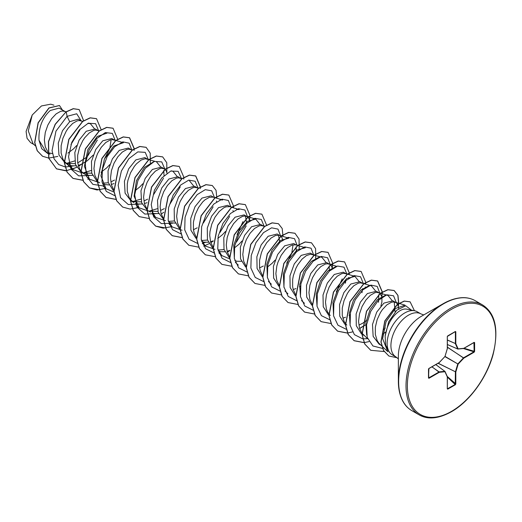 <?xml version="1.0" encoding="UTF-8"?>
<svg xmlns="http://www.w3.org/2000/svg" width="522" height="522" viewBox="0 0 522 522"><rect width="100%" height="100%" fill="white"/><g stroke="black" fill="none" stroke-linecap="round" stroke-linejoin="round"><path stroke-width="0.78" d="M464.26 297.742A63.175 36.475 120 0 0 443.028 303.804C455.771 296.803 466.505 295.772 475.235 300.705A63.456 36.638 120 0 0 443.504 303.85A63.456 36.638 120 0 0 402.051 359.769A63.456 36.638 120 0 0 411.78 410.612C403.141 405.522 398.664 395.709 398.358 381.177L398.358 355.971A32.305 18.655 120 0 1 421.202 316.404L443.028 303.804A63.175 36.475 120 0 0 398.358 381.177A63.175 36.475 120 0 0 403.728 402.599M407.101 309.259C404.739 308.593 401.999 309.305 398.886 311.399C391.552 316.952 386.972 325.206 385.145 336.142L385.667 345.055L389.047 351.808L390.162 353.068A24.873 14.362 -60 0 1 389.19 332.723A24.873 14.362 -60 0 1 404.726 312.965A24.873 14.362 -60 0 1 414.585 310.76A24.873 14.362 -60 0 1 417.163 311.732L420.947 313.918A24.873 14.362 120 0 0 408.511 315.151A24.873 14.362 120 0 0 392.263 337.068A24.873 14.362 120 0 0 396.074 357.002L398.358 358.953M396.074 357.002L392.29 354.816A24.873 14.362 -60 0 1 390.162 353.068M398.678 308.593L397.738 304.463L396.622 303.047L392.935 300.822L383.898 303.112L376.721 312.104L372.493 324.469L373.145 336.351L378.998 344.063L380.845 345.127M395.93 302.551L393.366 301.944L391.343 302.303L386.893 304.841L382.437 309.566L380.414 312.6L377.158 319.588L375.351 327.15L375.325 334.426L377.184 340.612L378.802 343.078L381.667 345.903M64.741 111.336L59.149 108.113L50.262 110.494C42.21 117.907 38.452 127.825 38.993 140.255L46.093 151.863L47.737 152.809M47.861 152.698L52.435 153.572M66.17 111.767L62.614 110.984L60.591 111.349L56.141 113.881L51.685 118.611L47.88 125.012L45.297 132.392L44.35 139.922L45.27 146.747L47.652 151.615M81.282 120.889L78.293 119.16L69.687 121.704L62.503 130.709L58.275 143.067L58.934 154.943L64.78 162.649L69.015 164.998L71.716 165.781L75.964 165.833M66.346 163.399L75.22 163.667M82.698 121.313L79.155 120.53L77.132 120.895L72.675 123.433L68.225 128.158L66.203 131.192L62.947 138.18L61.139 145.742L61.107 153.018L62.973 159.203L64.591 161.67L67.775 164.378M78.215 165.396L80.949 164.476M97.816 130.435L95.258 128.96L86.221 131.25L79.05 140.229L74.816 152.613L75.475 164.508L81.321 172.201L85.549 174.544L88.251 175.327L92.505 175.385M82.874 172.945L91.761 173.213M99.415 130.918L95.689 130.082L93.666 130.441L89.216 132.98L84.76 137.704L82.744 140.738L79.481 147.726L77.674 155.288L77.647 162.57L79.514 168.756L81.125 171.216L84.31 173.93M114.357 139.981L111.799 138.506L102.762 140.796L95.754 149.475L91.474 161.428L91.735 173.128L96.942 181.16M102.397 183.235L108.295 182.765M114.788 140.235L112.23 139.628L110.207 139.987L105.751 142.526L101.301 147.25L97.497 153.657L94.906 161.037L93.96 168.56L94.88 175.392L97.412 180.442M102.899 184.403L109.039 184.932M111.29 184.488L114.005 183.574M130.891 149.533L128.334 148.052L119.297 150.349L112.347 158.929L108.047 170.779L108.211 182.452L113.274 190.563M132.314 149.958L128.764 149.175L126.742 149.54L122.292 152.078L117.835 156.802L114.031 163.21L111.447 170.583L110.501 178.113L111.421 184.938L113.803 189.806M148.607 159.869L144.875 157.605L135.837 159.895L128.666 168.874L124.425 181.264L125.091 193.153L130.931 200.846L133.926 202.569L130.741 199.861L129.123 197.394L127.257 191.209L127.283 183.933L127.981 180.136L130.572 172.756L134.376 166.348L136.562 163.738L141.097 160.058L145.299 158.721L154.773 161.291M132.49 201.59L141.371 201.857M135.589 203.358L137.867 203.971L142.114 204.024M144.366 203.587L147.08 202.673M165.03 169.317L161.409 167.151L152.372 169.441L145.194 178.446L140.966 190.811L141.619 202.686L147.472 210.392L150.46 212.121M149.031 211.142L157.905 211.403M164.404 168.88L161.84 168.273L159.817 168.632L155.367 171.17L150.91 175.894L147.106 182.302L144.522 189.682L143.576 197.205L144.496 204.037L147.021 209.087M152.13 212.911L154.401 213.524L158.649 213.576M181.682 178.968L177.95 176.697L168.913 178.994L161.742 187.972L157.5 200.337L158.159 212.239L164.006 219.938M168.404 221.406L174.446 220.95M180.938 178.426L178.374 177.819L176.358 178.178L171.901 180.716L167.451 185.447L163.647 191.848L161.057 199.228L160.11 206.758L161.03 213.583L163.562 218.633M169.05 222.594L175.19 223.122M197.042 187.724L194.484 186.243L185.447 188.54L178.491 197.133L174.191 209.009L174.374 220.675L179.444 228.76M198.464 188.148L194.915 187.365L192.892 187.731L188.442 190.269L183.985 194.993L180.181 201.401L177.597 208.78L176.651 216.304L177.571 223.129L179.953 227.997M213.576 197.27L211.025 195.796L201.988 198.086L195.032 206.679L190.732 218.535L190.902 230.202L195.965 238.3M201.479 240.505L207.521 240.048M220.049 199.815L222.633 200.004L213.087 197.12L209.433 197.277L204.976 199.815L202.712 201.929L198.504 207.573L195.248 214.562L193.434 222.124L193.408 229.399L194.106 232.681L196.494 237.543M201.74 241.555L204.017 242.162L208.265 242.221M210.516 241.777L213.23 240.864M231.54 207.247L227.559 205.342L218.522 207.632L211.573 216.225L207.267 228.094L207.449 239.787L212.532 247.872M218.013 250.051L224.062 249.594M229.628 206.666L225.967 206.823L223.781 207.802L219.247 211.475L215.044 217.119L211.782 224.114L209.975 231.67L209.727 235.396L210.647 242.228L213.172 247.278M218.281 251.102L220.552 251.715L224.806 251.767M227.05 251.323L229.921 250.345M247.722 217.061L244.1 214.888L235.063 217.185L228.075 225.824L223.788 237.732L224.01 249.418L229.151 257.476M247.089 216.617L244.524 216.01L242.508 216.376L238.052 218.914L233.602 223.638L229.797 230.039L227.207 237.419L226.261 244.948L227.181 251.774L229.713 256.831M234.815 260.648L237.092 261.261L241.34 261.313M263.192 225.915L260.635 224.434L251.597 226.731L244.642 235.331L240.342 247.193L240.525 258.866L245.608 266.964M264.615 226.346L261.065 225.556L259.042 225.922L254.592 228.46L250.136 233.184L246.332 239.591L243.748 246.971L242.802 254.495L243.722 261.32L246.103 266.187M280.797 236.153L277.175 233.987L268.132 236.277L261.17 244.883L256.87 256.778L257.078 268.478L262.188 276.543M267.447 277.808L266.814 264.223L272.04 250.142L280.614 240.381L288.783 238.195L279.237 235.311L275.583 235.468L271.127 238.006L266.677 242.73L262.873 249.138L261.398 252.752L259.584 260.315L259.558 267.597L260.256 270.872L262.788 275.923M296.268 245.007L293.71 243.533L284.673 245.823L277.684 254.475L273.397 266.383L273.626 278.069L278.774 286.128M303.608 247.226L295.778 244.857L292.118 245.014L287.668 247.552L285.397 249.673L281.195 255.31L277.932 262.305L276.823 266.063L275.877 273.587L276.797 280.418L279.322 285.469M293.201 289.514L295.935 288.594M312.802 254.56L310.244 253.079L301.207 255.375L294.245 263.982L289.951 275.864L290.147 287.557L295.263 295.635M325.858 262.233L321.859 257.287L310.675 254.201L306.473 255.539L301.938 259.219L297.729 264.863L295.948 268.236L293.357 275.609L292.659 279.407L292.633 286.689L293.331 289.964L295.863 295.021M329.343 264.106L326.785 262.631L317.748 264.922L310.799 273.502L306.492 285.371L306.668 297.044L311.732 305.135M330.765 264.537L327.216 263.754L325.193 264.112L320.743 266.651L316.286 271.375L312.482 277.782L309.898 285.162L308.952 292.685L309.872 299.517L312.254 304.378M345.877 273.652L343.319 272.177L334.282 274.468L327.301 283.113L323.014 295.021L323.242 306.714L328.384 314.773M347.3 274.083L343.75 273.3L341.734 273.658L337.277 276.197L332.827 280.921L329.023 287.328L326.433 294.708L325.487 302.231L326.407 309.063L327.575 311.973L330.25 315.562M342.817 318.159L345.531 317.245M362.418 283.198L359.86 281.723L350.823 284.02L343.861 292.627L339.561 304.522L339.763 316.228L344.885 324.292M362.855 283.453L360.291 282.846L358.268 283.205L353.818 285.743L349.362 290.473L347.345 293.501L344.083 300.496L342.275 308.052L342.249 315.334L344.109 321.519L346.791 325.115M380.884 306.049L381.921 301.97L381.895 296.848L380.088 293.501L376.395 291.269L367.357 293.566L360.395 302.173L356.102 314.055L356.291 325.728L361.381 333.806M379.39 292.999L376.825 292.392L374.809 292.757L370.352 295.295L365.902 300.019L362.098 306.427L359.508 313.807L358.562 321.33L359.482 328.155L361.87 333.023M362.014 333.212L367.671 338.739M70.953 144.535L79.853 130.063M67.925 153.142L73.641 148.757L76.649 145.553M82.346 121.58L81.713 121.137M77.954 162.747L86.032 157.624M87.611 156.163L97.36 139.987M81.086 164.417L87.239 160.809L93.19 155.099M101 172.24L106.716 167.856L109.724 164.645M111.029 181.839L114.533 180.07M135.094 190.693L139.792 186.948L142.8 183.744M144.105 200.937L147.609 199.163M153.762 194.36L163.51 178.172M164.019 175.594L163.784 170.492M166.988 173.128L166.211 170.792L165.141 169.415M160.639 210.483L164.319 208.604M193.714 229.582L197.218 227.807M203.371 222.998L213.126 206.823M216.597 201.773L216.428 200.996M219.912 232.544L229.66 216.369M217.785 238.437L222.476 234.691L225.484 231.481M233.138 211.319L232.969 210.542M236.446 242.097L246.201 225.915M246.704 223.331L245.412 216.056M234.319 247.983L239.017 244.237L242.025 241.027M249.673 220.871L248.896 218.535L247.833 217.159M259.865 267.773L263.369 265.998M279.779 242.43L278.494 235.154M267.394 267.075L272.092 263.336L275.101 260.126M282.748 239.963L281.971 237.627L280.908 236.251M296.32 251.976L296.085 246.88M299.289 249.509L299.119 248.733M299.452 286.813L300.47 286.173M315.823 259.062L315.653 258.286M329.395 271.075L329.16 265.972M332.364 268.608L331.587 266.272L330.517 264.895M330.406 264.798L329.78 264.354M345.427 283.205L346.06 279.081M348.898 278.154L348.729 277.378M361.961 292.751L362.601 288.633M349.068 315.458L350.086 314.818M365.439 287.707L365.269 286.93M359.09 325.056L362.594 323.288M362.77 323.177L367.142 319.966M378.502 302.297L378.776 294.617M362.222 326.733L366.62 324.364M383.448 329.715L385.288 328.025M395.037 311.843L394.254 301.99M382.75 334.178L385.53 332.188M33.969 144.535L30.576 142.578L27.053 138.304L26.1 131.407L32.207 115.003L41.44 105.953L50.712 104.185L53.949 105.163M32.207 115.003L28.299 130.918L33.003 143.628L35.248 145.736M69.687 121.704L67.103 116.328L76.701 113.776L81.171 120.823M80.062 129.143L70.985 144.437M50.021 154.134L47.946 153.618M47.815 153.572L41.727 148.685L38.993 140.255M73.289 165.95L65.361 167.014L58.692 164.547L54.086 158.832L52.063 150.597L55.952 131.159L67.103 116.328L66.203 111.923L73.361 108.746L79.187 109.587L83.618 120.68M57.818 156.411L48.794 158.075M48.676 158.068L42.576 156.267L37.316 150.812L34.811 142.571L38.23 122.846L49.055 108.008L59.508 105.542L62.412 109.992M66.066 111.838L55.149 124.295L48.435 141.586L48.709 158.186L56.539 168.88L48.846 158.27L48.572 141.671L55.286 124.38L66.066 111.838L73.217 108.667L79.122 109.548M42.51 156.228L37.179 150.727L34.674 142.486L38.093 122.768L48.918 107.93L59.436 105.503M381.823 346.047L387.813 351.671L382.639 338.68L386.039 321.709L395.343 308.554L404.974 305.161M366.672 335.098L365.837 322.792L370.026 309.69L377.465 299.582L385.445 295.289M380.551 293.233L388.009 295.485L392.009 300.418M350.132 325.539L349.303 313.226L353.479 300.15L360.937 290.03L368.904 285.743M364.017 283.681L371.475 285.932L375.475 290.878M333.597 315.999L332.964 302.421L338.197 288.32L346.771 278.565L354.934 276.386L358.934 281.325M317.056 306.44L316.228 294.147L320.404 281.058L327.862 270.938L335.829 266.644M342.217 278.872L336.325 291.87M300.522 296.907L299.687 284.607L303.863 271.518L311.308 261.405L319.281 257.105M283.981 287.361L283.348 273.782L288.581 259.688L297.148 249.927L305.324 247.741M293.031 244.779L291.713 253.477L286.708 263.225M234.371 258.723L233.739 245.138L238.959 231.057L247.532 221.289L255.708 219.096L259.715 224.036M229.758 258.899L221.759 255.552L217.831 249.138M236.603 209.361L239.174 209.55L231.716 207.299M242.991 221.582L237.092 234.587M214.96 249.353L205.218 246.006L201.296 239.624M182.067 230.248L172.143 226.913L168.221 220.525M189.558 180.906L193.564 185.852M165.533 220.702L155.608 217.361L151.687 210.979M171.307 170.844L173.023 171.36L177.023 176.299M157.357 208.683L149.051 211.149M148.809 211.162L139.067 207.815L134.095 196.174L136.47 180.638L144.464 167.379L153.918 161.618M156.483 161.813L160.489 166.753M140.816 199.136L132.523 201.603M113.998 192.07L105.992 188.723L100.942 175.881L104.407 159.066L113.744 146.049L123.407 142.715L113.861 139.831M99.193 182.517L89.458 179.17L84.401 166.342L87.872 149.514L97.203 136.503L106.873 133.169L105.157 132.653M111.114 139.752L109.796 148.45L104.798 158.199M91.206 170.492L82.907 172.958M82.659 172.971L72.917 169.624L68.995 163.242M87.755 123.433L90.332 123.623L94.338 128.562M74.666 160.946L66.366 163.412M98.743 131.015L95.591 123.694L88.205 123.251L79.227 130.063L71.782 142.349L68.545 156.665L70.927 168.991L78.646 175.868L89.823 175.496M115.277 140.562L112.328 133.397L105.353 132.581L96.7 138.584L89.171 149.938L85.269 163.712L86.476 176.273L92.851 184.351L102.997 185.91M131.818 150.108L129.156 143.191L122.807 141.873L114.69 146.682L107.154 156.607L102.423 169.363L101.999 181.956L106.331 191.43L114.657 195.619M148.352 159.66L145.207 152.339L137.815 151.895L128.836 158.708L121.398 170.988L118.161 185.31L120.536 197.629L128.255 204.513L139.433 204.141M164.893 169.206L161.742 161.892L154.355 161.442L145.377 168.254L137.932 180.54L134.696 194.856L137.077 207.182L144.796 214.059L155.974 213.687M169.722 204.454L180.247 186.896M181.415 178.446L178.132 171.327L170.694 171.072L161.748 177.995L154.381 190.302L151.23 204.565L153.651 216.806L161.37 223.618L172.514 223.24M197.949 187.998L195.163 181.258L188.768 180.116L180.664 185.036L173.2 195L168.541 207.717L168.169 220.238L172.508 229.654L180.808 233.817M214.49 197.544L211.697 190.798L205.283 189.669L197.166 194.621L189.695 204.617L185.056 217.367L184.723 229.895L189.114 239.278L197.466 243.376M202.268 243.187L205.583 242.332M231.044 207.397L228.375 200.474L222.007 199.169L213.876 204.004L206.34 213.968L201.629 226.75L201.244 239.344L205.622 248.792L214 252.922M247.578 216.943L244.916 210.027L238.574 208.709L230.45 213.518L222.92 223.442L218.183 236.198L217.765 248.785L222.091 258.266L230.417 262.455M264.099 226.189L261.313 219.449L254.919 218.307L246.815 223.227L239.35 233.19L234.691 245.908L234.319 258.429L238.658 267.845L246.958 272.008M280.653 236.042L277.985 229.112L271.623 227.814L263.486 232.649L255.956 242.613L251.239 255.395L250.86 267.988L255.238 277.436L263.617 281.567M297.194 245.588L294.532 238.671L288.183 237.353L280.066 242.162L272.53 252.087L267.799 264.837L267.375 277.43L271.701 286.911L280.033 291.1M313.729 255.134L311.066 248.218L304.724 246.899L296.6 251.708L289.071 261.633L284.333 274.389L283.916 286.976L288.242 296.457L296.568 300.646M330.269 264.687L327.607 257.764L321.258 256.452L313.141 261.261L305.605 271.186L300.874 283.935L300.45 296.529L304.776 306.003L313.109 310.198M346.791 273.926L343.998 267.179L337.577 266.05L329.467 271.003L321.996 280.999L317.356 293.749L317.024 306.277L321.415 315.66L329.767 319.758M363.325 283.472L360.532 276.732L354.118 275.596L346.001 280.549L338.537 290.552L333.897 303.302L333.565 315.823L337.956 325.206L346.301 329.304M379.879 293.331L377.217 286.408L370.868 285.097L362.751 289.899L355.221 299.824L350.484 312.58L350.066 325.173L354.392 334.648L362.718 338.843M362.842 338.856L367.645 338.667M396.42 302.877L393.562 295.785L386.795 294.806L378.306 300.411L370.757 311.301L366.561 324.769L367.22 337.388L372.923 345.975L382.509 348.428M411.408 310.114L405.731 305.762L396.792 310.172L388.714 321.722L385.145 336.142M56.539 168.88L65.903 170.838L76.708 167.379M78.496 166.335L81.615 164.189M101.19 129.737L96.537 118.703L90.286 117.887L82.737 121.469L68.943 139.407L64.441 162.714L67.181 172.24L73.08 178.433L82.998 180.338M87.872 179.281L89.105 178.844M117.724 139.289L113.072 128.255L106.827 127.433L99.278 131.015L85.477 148.959L80.975 172.26L83.716 181.787L89.614 187.979L97.046 189.988L105.646 188.39M134.265 148.672L129.613 137.801L123.368 136.979L115.812 140.562L102.018 158.505L97.516 181.813L100.257 191.333L106.155 197.531L115.975 199.443M150.316 162.955L150.225 153.168L146.147 147.348L139.903 146.532L132.353 150.114L118.553 168.051L114.05 191.359L116.791 200.885L122.69 207.077L130.122 209.087L138.721 207.488M166.857 172.501L166.766 162.714L162.681 156.894L156.437 156.078L148.887 159.66L135.094 177.597L130.585 200.905L133.332 210.425L139.224 216.623L149.148 218.529M161.187 214.072L163.751 212.337M183.783 179.163L183.875 177.48M183.881 177.317L179.222 166.44L172.978 165.624L165.428 169.206L151.628 187.15L147.126 210.451L149.866 219.977L155.765 226.17L163.197 228.179L171.797 226.587M200.415 186.863L195.757 175.992L189.512 175.177L181.963 178.759L168.169 196.696L163.66 219.997L166.407 229.523L172.299 235.716L182.126 237.634M216.858 198.262L216.049 190.321L212.297 185.538L206.053 184.723L198.497 188.305L184.703 206.242L180.201 229.549L182.941 239.076L188.84 245.268L198.765 247.174M203.639 246.116L209.009 243.761M210.797 242.717L213.367 240.981M233.399 207.808L233.491 206.125M233.491 205.962L228.838 195.084L222.587 194.269L215.038 197.851L201.244 215.795L196.742 239.096L199.482 248.622L205.381 254.814L215.299 256.72M227.338 252.263L229.745 250.645M249.542 220.245L250.025 215.671M250.031 215.508L245.373 204.637L239.128 203.815L231.579 207.397L217.778 225.341L213.276 248.648L216.017 258.168L221.915 264.36L231.84 266.266M266.566 225.054L261.913 214.183L255.669 213.367L248.113 216.95L234.319 234.887L229.81 258.194L232.558 267.721L238.456 273.913L248.276 275.825M283.009 236.453L282.2 228.512L278.448 223.729L272.203 222.914L264.654 226.496L250.854 244.433L246.351 267.74L249.092 277.267L254.99 283.459L264.817 285.377M299.158 248.883L299.067 239.096L294.982 233.275L288.738 232.46L281.188 236.042L267.394 253.979L262.886 277.286L265.626 286.813L271.525 293.005L281.351 294.923M315.693 258.436L315.601 248.642L311.523 242.828L305.279 242.012L297.723 245.594L283.929 263.532L279.427 286.832L282.167 296.359L288.059 302.551L297.892 304.47M332.233 267.982L332.716 263.408M332.716 263.245L328.057 252.374L321.813 251.558L314.264 255.141L300.47 273.078L295.961 296.385L298.701 305.905L304.6 312.097L314.427 314.016M349.159 274.644L349.251 272.96M349.257 272.791L344.598 261.92L338.354 261.104L330.798 264.687L317.004 282.63L312.502 305.931L315.242 315.458L321.141 321.65L331.065 323.555M365.7 284.19L365.791 282.506M365.791 282.343L361.139 271.473L354.888 270.65L347.339 274.233L333.545 292.176L329.036 315.484L331.783 325.004L337.675 331.196L347.502 333.114M359.638 328.645L362.046 327.026M362.203 326.909L362.751 326.498M381.843 296.627L382.326 292.052M382.326 291.889L377.674 281.019L371.429 280.203L363.88 283.779L350.079 301.723L345.577 325.03L348.318 334.556L354.216 340.749L364.043 342.66M364.141 342.654L369.015 341.59M398.377 306.173L398.749 303.556M398.762 303.38L397.973 295.38L394.214 290.565L387.97 289.749L380.414 293.331L366.62 311.269L362.111 334.576L364.858 344.102L370.757 350.295L384.146 351.541M414.442 310.734L410.135 301.866L404.348 301.129L397.399 304.496L384.936 321.004L381.08 342.047L383.624 350.543L388.91 356.037L397.164 357.746M56.402 168.802L66.424 170.701M71.273 169.624L76.643 167.262M78.45 166.198L81.034 164.437M96.466 118.664L90.149 117.809L82.6 121.391L68.806 139.328L64.297 162.636L67.044 172.162L72.936 178.354L82.959 180.247M87.813 179.177L89.008 178.752M113.006 128.216L106.69 127.355L99.141 130.937L85.34 148.874L80.838 172.182L83.579 181.708L89.477 187.9L99.5 189.793M104.348 188.723L105.542 188.298M134.03 150.48L134.121 148.92M134.128 148.757L129.476 137.723L123.231 136.901L115.675 140.483L101.881 158.427L97.373 181.734L100.12 191.254L106.018 197.447L115.936 199.352M146.082 147.308L139.765 146.454L132.216 150.029L118.416 167.973L113.913 191.28L116.654 200.8L122.624 207.038M162.616 156.854L156.3 156L148.75 159.582L134.957 177.519L130.448 200.826L133.188 210.346L139.159 216.584M179.15 166.401L172.841 165.546L165.285 169.128L151.491 187.065L146.989 210.373L149.729 219.892L155.621 226.091L165.65 227.99M170.498 226.913L171.692 226.489M200.18 188.67L200.272 187.111M200.278 186.948L195.619 175.907L189.375 175.098L181.826 178.674L168.032 196.618L163.523 219.919L166.264 229.445L172.162 235.637L182.087 237.543M212.226 185.499L205.916 184.644L198.36 188.227L184.566 206.164L180.064 229.471L182.804 238.991L188.768 245.229M228.767 195.045L222.45 194.191L214.901 197.773L201.107 215.71L196.598 239.017L199.345 248.544L205.309 254.775M245.307 204.598L238.991 203.737L231.442 207.319L217.641 225.263L213.139 248.563L215.88 258.09L221.85 264.321M261.842 214.144L255.532 213.289L247.976 216.865L234.182 234.809L229.673 258.116L232.42 267.636L238.384 273.874M278.376 223.69L272.066 222.835L264.517 226.417L250.717 244.355L246.214 267.662L248.955 277.182L254.919 283.42M294.917 233.236L288.601 232.381L281.051 235.964L267.257 253.901L262.749 277.208L265.489 286.728L271.453 292.966M311.451 242.789L305.142 241.927L297.586 245.51L283.792 263.453L279.29 286.754L282.03 296.281L287.994 302.512M327.992 252.335L321.676 251.48L314.127 255.062L300.326 272.999L295.824 296.3L298.564 305.827L304.535 312.058M344.527 261.881L338.217 261.026L330.661 264.608L316.867 282.546L312.365 305.853L315.105 315.379L321.069 321.611M361.067 271.433L354.751 270.572L347.202 274.154L333.401 292.098L328.899 315.399L331.646 324.925L337.538 331.118L347.463 333.023M347.561 333.016L352.415 331.94M359.593 328.508L362.066 326.831M381.752 296.287L382.182 292.137M382.189 291.974L377.536 280.94L371.292 280.118L363.743 283.7L349.942 301.644L345.44 324.952L348.181 334.471L354.079 340.664L364.004 342.569M398.293 305.833L398.593 303.66M398.612 303.478L397.862 295.367L394.071 290.486L387.826 289.671L380.277 293.253L366.477 311.19L361.974 334.498L364.721 344.024L370.685 350.255M410.07 301.827L404.204 301.05L397.262 304.417L384.799 320.926L380.943 341.969L383.487 350.458L388.844 355.997M474.615 342.582L474.615 351.417L474.146 352.187L463.797 358.164L458.153 364.121L455.817 371.984L455.817 383.938L455.386 384.727L447.732 389.144L447.302 388.857L447.302 376.897L444.966 371.736L439.322 372.297L428.967 378.274L428.503 378.039L428.503 369.211L428.967 368.434L439.322 362.457L444.966 356.5L447.302 348.644L447.302 336.683L447.732 335.894L455.386 331.477L455.817 331.77L455.817 343.724L458.153 348.885L463.797 348.331L474.146 342.354L474.615 342.582L474.146 342.354M474.146 352.187L473.943 342.491L463.797 348.331M447.393 344.546L457.807 349.048L463.601 348.513L458.055 349.035M457.755 349.009L447.393 344.527L457.742 348.99L455.393 343.73L455.386 331.477M455.817 331.77L455.243 331.633L447.719 335.979M455.347 331.607L447.321 336.436M428.764 368.571L428.503 369.211M428.569 369.152L428.764 377.895L439.119 371.918L431.89 366.855M428.595 377.941L428.967 378.274M447.302 388.857L447.393 376.767L445.031 371.475L435.824 364.584M447.4 388.792L455.243 384.407L455.393 371.99L457.742 364.023L463.503 357.857L447.393 347.274M447.321 388.609L447.321 376.884M474.615 351.417L464.058 348.285M447.393 347.15L463.797 358.164L463.588 357.792L473.943 351.808L463.392 348.533M444.933 356.624L458.153 364.121L445.057 356.415M447.393 340.09L455.817 343.724L447.393 340.005M438.075 363.286L455.817 371.984L438.186 363.221M455.817 383.938L447.276 376.447M447.334 336.449L447.732 335.894M455.386 384.727L447.393 377.152M447.321 336.677L447.393 348.513L447.302 336.683M447.732 389.144L447.393 388.577M447.374 348.572L444.998 356.389M447.38 376.721L445.044 371.573M444.881 356.591L439.302 362.555M431.962 366.816L439.322 372.297L439.204 371.886L444.842 371.331L435.792 364.604M428.967 368.454L439.256 362.601L428.901 368.578L428.503 378.039M450.884 308.111A63.456 36.638 120 0 0 409.431 364.03A63.456 36.638 120 0 0 419.159 414.879C427.883 419.812 438.617 418.781 451.36 411.78C469.402 401.666 486.869 377.771 493.088 354.562C498.973 329.813 495.482 313.285 482.615 304.972A63.456 36.638 120 0 0 450.884 308.111M451.556 309.278A62.503 36.083 120 0 0 407.362 385.83A62.503 36.083 120 0 0 451.556 411.343A62.503 36.083 120 0 0 495.756 334.791A62.503 36.083 120 0 0 451.556 309.278M435.805 364.591L444.874 371.331M463.68 348.487L474.146 342.471M411.78 410.612L419.159 414.879M443.028 303.804L421.202 316.404M423.779 314.916L420.947 313.918M406.599 309.135L414.585 310.76M97.855 181.747L99.702 182.817M362.457 334.511L364.304 335.581M404.974 305.155L399.049 303.367M398.867 303.315L394.997 302.147M380.375 293.175L378.463 292.601M363.841 283.629L361.922 283.055M354.934 276.386L347.476 274.135M336.683 266.318L330.941 264.589M304.443 303.295L301.52 300.548M287.909 293.749L284.979 291.002M271.368 284.196L268.445 281.449M238.293 265.104L235.37 262.357M255.708 219.096L248.25 216.845M248.074 216.793L246.162 216.219M221.759 255.558L218.829 252.811M205.218 246.006L202.295 243.259M172.143 226.913L169.219 224.166M181.924 178.602L180.012 178.028M155.608 217.367L152.678 214.614M165.565 169.108L163.477 168.475M139.067 207.815L136.144 205.068M105.992 188.723L103.069 185.976M89.458 179.17L86.528 176.423M72.917 169.624L65.648 162.799M90.332 123.623L88.623 123.101M475.235 300.705L482.615 304.972"/></g></svg>
